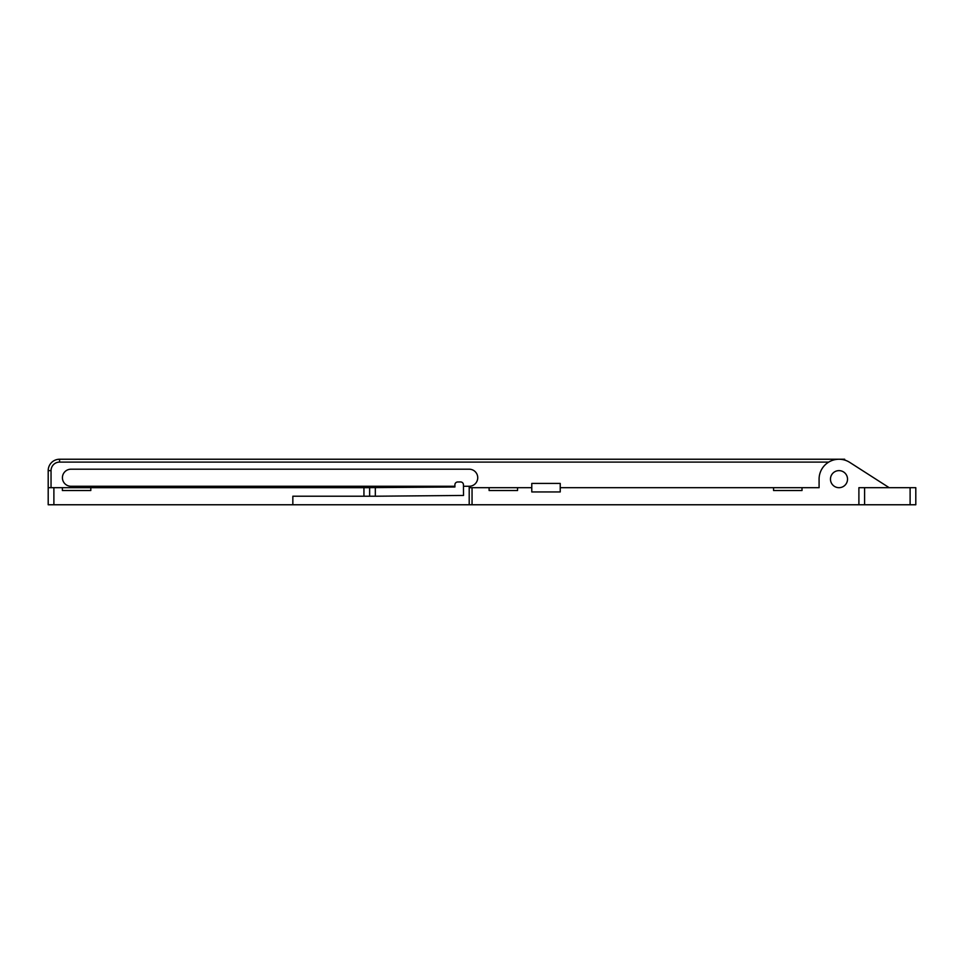 <?xml version="1.0" encoding="UTF-8"?>
<svg xmlns="http://www.w3.org/2000/svg" width="964" height="964" viewBox="0 0 964 964"><rect width="100%" height="100%" fill="white"/><g stroke="black" fill="none" stroke-linecap="round" stroke-linejoin="round"><path stroke-width="1.45" d="M375.791 496.219L463.527 495.448L463.443 484.772A2.844 2.844 0 0 0 460.575 481.952L457.719 481.976A2.844 2.844 0 0 0 454.9 484.844L454.924 486.989L363.946 487.688L363.946 496.219L375.791 496.219M469.203 504.762L472.047 504.762L472.047 487.688L469.203 487.688L469.203 504.762L292.839 504.762L292.839 496.219L363.946 496.219M910.112 487.688L910.112 504.762L915.8 504.762L915.8 487.688L858.9 487.688L858.9 504.762L472.047 504.762M858.888 504.762L858.9 487.688M889.182 487.688L849.742 462.395A19.907 19.907 0 0 0 819.087 479.156L819.087 487.688L802.012 487.688L802.012 490.531L773.574 490.531L773.574 487.688L802.012 487.688M560.229 487.688L773.574 487.688M560.229 491.953L531.779 491.953L531.779 483.422L560.229 483.422L560.229 491.953M517.56 487.688L517.56 490.531L489.11 490.531L489.11 487.688L531.779 487.688M472.047 487.688L489.11 487.688M847.525 479.156A8.531 8.531 0 0 1 834.728 486.543A8.531 8.531 0 0 1 834.728 471.77A8.531 8.531 0 0 1 847.525 479.156M292.839 504.762L53.888 504.762L53.888 487.688L48.2 487.688L48.2 470.625L48.2 504.762L53.888 504.762M915.8 504.762L915.8 487.688L915.8 504.762M910.112 504.762L864.6 504.762L864.6 487.688M858.9 504.762L864.6 504.762M367.091 487.688L364.151 486.266L70.962 486.266A8.531 8.531 0 0 1 62.419 477.734A8.531 8.531 0 0 1 70.962 469.203L469.203 469.203A8.531 8.531 0 0 1 477.734 477.734A8.531 8.531 0 0 1 469.203 486.266L469.203 487.688M844.681 460.069L844.681 459.238L59.575 459.238A11.375 11.375 0 0 0 48.2 470.625L51.044 470.625A8.531 8.531 0 0 1 59.575 462.093L828.739 462.093M62.371 490.531L62.371 487.688L90.809 487.688L90.809 490.531L62.371 490.531M53.888 487.688L62.371 487.688M90.809 487.688L363.946 487.688M369.634 496.219L369.634 487.688M364.151 486.266L454.912 486.266M463.455 486.266L469.203 486.266M51.044 487.688L51.044 470.625M59.575 462.093L59.575 459.238M375.333 496.219L375.333 487.688"/></g></svg>
